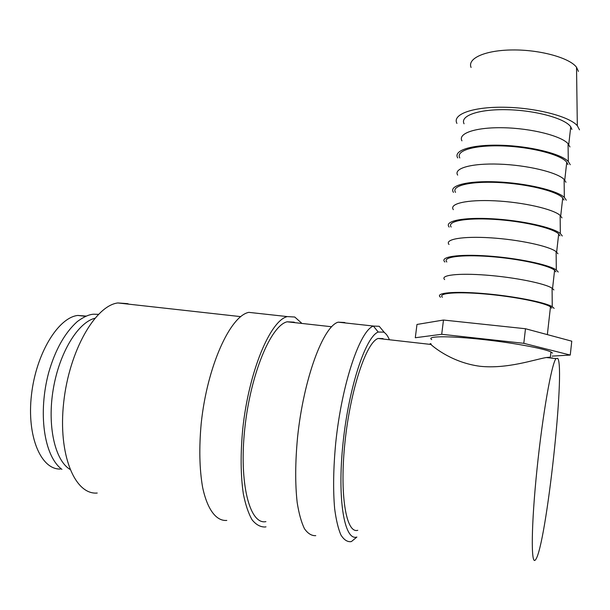 <?xml version="1.0" encoding="UTF-8"?>
<svg xmlns="http://www.w3.org/2000/svg" width="610" height="610" viewBox="0 0 610 610"><rect width="100%" height="100%" fill="white"/><g stroke="black" fill="none" stroke-linecap="round" stroke-linejoin="round"><path stroke-width="0.91" d="M384.513 332.656L379.206 326.289L373.381 326.068C360.037 330.521 341.882 383.324 335.736 442.814C333.35 468.106 332.991 490.089 334.661 508.786C336.118 519.903 338.192 528.618 340.891 534.932C343.88 539.743 347.22 541.993 350.918 541.665L351.543 541.451M389.218 339.297C387.632 335.675 385.779 333.281 383.682 332.13L378.231 332.038C365.756 336.583 348.844 386.816 343.034 443.074C337.086 499.384 344.414 541.284 356.88 537.044L351.512 541.482M345.443 322.972L344.604 322.492L338.154 322.171C323.3 326.281 303.688 378.299 297.566 437.187C295.217 462.228 295.095 484.05 297.192 502.64C298.961 513.712 301.386 522.412 304.481 528.74C307.882 533.59 311.641 535.893 315.767 535.656M295.095 322.682L294.02 322.156L287.142 321.798C271 325.435 250.558 373.709 244.793 428.555C238.853 483.44 249.749 525.08 265.914 521.626M258 313.365L248.811 312.358C230.26 315.942 207.202 366.084 201.216 423.325C198.982 447.687 199.447 468.998 202.596 487.26C207.339 509.746 216.398 521.306 226.79 520.429M301.454 322.98L294.744 317.025L287.34 316.59C270.36 320.402 248.758 371.345 242.711 429.295C240.431 453.947 240.637 475.48 243.344 493.887C245.54 504.859 248.468 513.521 252.113 519.857C256.086 524.737 260.432 527.116 265.159 526.994L265.998 526.826M129.023 304.192L127.49 303.635L117.837 302.949C95.412 305.663 69.22 350.628 63.676 402.547C57.889 454.496 74.809 495.091 97.226 493.032M457.729 157.937L457.653 157.807C453.123 150.426 471.797 144.41 500.772 145.241C529.671 145.988 560.979 153.659 568.291 161.49L570.243 164.73M453.474 192.371L453.36 192.203C448.693 185.6 467.382 180.606 496.487 181.849C525.523 183.008 557.006 190.343 564.334 197.373L566.263 200.21M449.181 227.057L449.029 226.867C444.233 221.064 462.929 217.107 492.171 218.761C521.344 220.347 553.003 227.316 560.338 233.546L562.252 235.978M444.865 262.01L444.659 261.804C439.726 256.81 458.438 253.92 487.817 255.987C517.128 258 548.962 264.603 556.312 269.994L558.211 272.037M440.519 297.222L440.26 297.009C435.189 292.853 453.909 291.039 483.433 293.532C512.88 295.972 544.898 302.186 552.256 306.731L554.139 308.385M431.758 339.579C426.07 336.232 446.192 335.729 478.042 338.992C509.815 342.21 543.952 348.356 550.952 351.985L552.523 353.083M431.201 344.04C429.966 343.308 429.852 343.445 430.873 344.452C434.633 347.944 453.024 362.744 480.039 366.282C507.276 369.18 534.749 359.427 546.346 357.521L550.372 357.155L550.952 351.985M357.765 530.303C346.083 533.971 339.389 494.291 345.031 441.693C350.544 389.149 366.374 342.408 378.048 338.474L382.836 338.573L383.72 339.114M552.004 357.696L552.141 358.177M535.283 560.049L535.595 559.69C546.171 546.346 565.645 366.877 557.685 358.337L556.007 358.611C551.631 363.59 542.694 413.748 537.006 469.189C531.264 524.699 530.868 565.249 535.283 560.049M60.413 469.044C40.954 469.799 26.627 436.31 31.476 394.853C36.097 353.411 58.285 317.505 77.828 315.439L86.155 316.087M94.847 318.245C77.882 322.606 59.376 352.618 53.276 389.058C47.061 425.467 54.839 460.245 69.906 469.334M570.258 355.066L571.776 341.181L525.484 328.737L443.478 320.036L416.981 324.451L415.296 337.742L441.709 334.288L523.807 343.323L570.258 355.066L552.18 356.118M443.478 320.036L441.709 334.288M525.484 328.737L523.807 343.323M442.433 297.23C437.545 293.189 456.135 291.481 484.92 293.989C513.635 296.445 544.265 302.529 550.479 306.853L551.829 308.157M444.637 279.578C439.886 275.179 457.95 272.937 486.216 275.133C514.413 277.283 545.005 283.429 552.073 288.194L553.88 289.956M446.825 261.995C442.059 257.138 460.71 254.385 489.411 256.513C518.058 258.579 548.497 265.098 554.597 270.26L555.916 271.824M449.013 244.48C444.393 239.295 462.449 236.024 490.577 237.824C518.645 239.555 549.069 246.066 556.122 251.648L557.944 253.775M451.186 227.042C446.543 221.377 465.247 217.595 493.871 219.348C522.442 221.033 552.706 227.972 558.684 233.958L559.965 235.796M453.352 209.665C448.861 203.694 466.909 199.424 494.908 200.82C522.839 202.154 553.095 209.016 560.132 215.383L561.97 217.884M455.51 192.356C450.988 185.905 469.746 181.101 498.294 182.497C526.788 183.801 556.869 191.159 562.733 197.953L563.976 200.049M457.66 175.116C453.291 168.391 471.332 163.122 499.201 164.136C527.002 165.058 557.09 172.256 564.12 179.401L565.973 182.283M459.803 157.944C455.395 150.716 474.206 144.913 502.686 145.942C531.096 146.888 561.002 154.643 566.751 162.237L567.963 164.586M461.938 140.834C457.691 133.361 475.716 127.132 503.456 127.749C531.135 128.283 561.055 135.801 568.07 143.693L569.938 146.964M464.065 123.792C459.772 115.801 478.629 109.022 507.032 109.701C535.374 110.273 565.104 118.431 570.739 126.811L571.913 129.411M456.928 123.426L456.928 123.411C452.002 114.535 472.148 106.819 503.7 107.238C535.176 107.558 569.343 116.319 577.327 125.721L579.5 129.808M471.08 67.458C467.115 58.415 485.11 50.157 512.575 49.951C539.972 49.639 569.526 57.797 576.526 67.26L578.425 71.408M98.401 314.348L93.658 314.203C89.098 314.432 83.669 316.872 77.348 321.523C64.812 332.778 55.266 349.766 48.709 372.496C37.911 412.596 43.752 456.005 61.923 469.38M77.828 315.439L85.568 316.338M378.048 338.474L430.873 344.452M546.346 357.521L556.007 358.611M547.353 334.615L550.479 306.853M552.073 288.194L552.256 306.731M552.546 288.522L554.597 270.26M556.122 251.648L556.312 269.994M556.64 252.075L558.684 233.958M560.132 215.383L560.338 233.546M560.712 215.917L562.733 197.953M564.12 179.401L564.334 197.373M564.746 180.057L566.751 162.237M568.07 143.693L568.291 161.49M568.749 144.486L570.739 126.811M576.526 67.26L577.327 125.721M117.837 302.949L240.706 316.628M248.811 312.358L287.34 316.59M287.142 321.798L331.596 326.746M338.154 322.171L373.442 326.045M378.231 332.038L373.381 326.068"/></g></svg>
